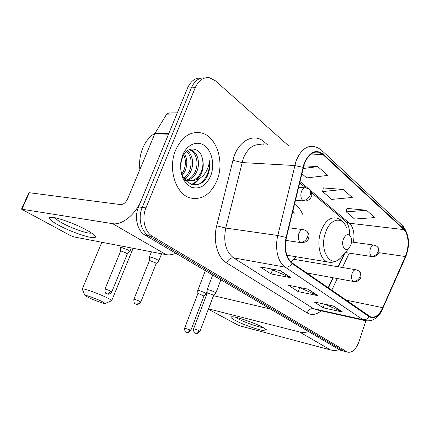 <?xml version="1.0" encoding="UTF-8"?>
<svg xmlns="http://www.w3.org/2000/svg" width="430" height="430" viewBox="0 0 430 430"><rect width="100%" height="100%" fill="white"/><g stroke="black" fill="none" stroke-linecap="round" stroke-linejoin="round"><path stroke-width="0.64" d="M290.965 261.945L296.48 256.807M328.154 287.799L332.911 277.732M338.098 266.767L344.231 253.786M302.553 214.204C300.586 209.539 297.882 206.185 294.442 204.137M201.267 78.109C195.36 77.642 190.791 80.942 187.561 88.005L138.535 206.921C134.047 217.274 137.304 230.894 145.071 235.151L339.7 349.896L341.366 350.509M288.557 145.722L215.398 80.792L209.598 77.792C203.438 76.954 198.649 80.249 195.242 87.682L145.969 207.889L142.233 207.405C137.734 217.811 140.981 231.501 148.753 235.78L343.156 350.805L344.822 351.417L343.156 350.805L148.753 235.78C140.981 231.501 137.734 217.811 142.233 207.405L191.382 87.844L142.233 207.405L138.535 206.921M205.121 77.9C199.197 77.421 194.618 80.738 191.382 87.844C194.618 80.738 199.197 77.421 205.121 77.9M175.671 150.054C167.48 168.813 175.886 194.607 190.495 198.004C202.046 200.186 210.872 194.355 216.978 180.519C224.777 161.97 216.655 136.095 201.143 132.892C190.366 131.069 181.879 136.788 175.671 150.054C167.48 168.813 175.886 194.607 190.495 198.004C202.046 200.186 210.872 194.355 216.978 180.519C224.777 161.97 216.655 136.095 201.143 132.892C190.366 131.069 181.879 136.788 175.671 150.054M304.327 163.873C307.977 155.053 312.814 151.172 318.84 152.225L322.909 154.547L403.899 229.62C408.806 233.866 409.467 247.476 405.313 256.522L382.786 307.676C379.319 314.943 375.299 318.044 370.724 316.969L292.217 262.966C286.144 257.78 284.214 249.314 286.418 237.559L304.327 163.873M304.031 163.615L286.084 237.43C283.821 249.486 285.805 258.167 292.035 263.477L369.166 316.695C374.234 319.27 378.835 316.34 382.969 307.907L405.485 256.769C409.742 247.497 409.064 233.554 404.039 229.195L323.081 154.064C315.701 148.753 309.347 151.94 304.031 163.615M366.51 210.249L346.274 211.877L354.626 219.053L374.702 217.591L366.51 210.249L346.908 208.4M343.296 189.431L322.634 191.57L331.745 199.396L352.251 197.461L343.296 189.431L323.338 187.964M145.969 207.889C141.459 218.354 144.7 232.119 152.478 236.409L347.472 352.116C352.159 353.019 356.002 349.525 359.002 341.635L365.876 320.844M291.072 277.785L270.981 273.942L260.059 266.858L280.252 270.599L291.072 277.785L279.726 270.502M342.71 312.089L323.226 307.821L314.131 301.925L333.739 306.128L342.71 312.089L333.228 306.02M318.092 295.733L298.286 291.647L288.342 285.203L308.256 289.202L318.092 295.733L307.74 289.1M301.763 173.639L306.751 177.923L327.676 175.424L317.851 166.614L303.688 165.824M298.286 291.647L299.683 287.702M299.194 287.38L317.41 295.517M323.226 307.821L324.489 304.144M324.999 304.252L342.043 311.868M270.981 273.942L272.48 269.83M271.056 268.895L272.566 269.884L290.384 277.576M322.634 191.57L323.365 187.835M317.851 166.614L302.989 168.544M346.274 211.877L346.935 208.27M155.069 133.209C149.801 136.31 145.716 141.239 142.803 147.995C140.024 154.8 139.046 161.976 139.863 169.522M184.475 153.655C187.442 158.885 187.598 164.749 184.948 171.248L182.411 175.16M183.723 154.795C186.029 159.879 185.964 165.33 183.524 171.14L181.938 173.86M187.276 150.763C192.57 154.037 194.285 164.255 190.694 171.661C189.329 174.596 187.362 176.848 184.792 178.412M186.615 151.296C191.533 156.412 192.414 163.169 189.248 171.559L187.066 175.075L184.115 177.816M188.894 149.769L190.958 150.005C197.633 151.575 200.756 163.502 196.537 172.086C194.473 176.364 191.49 179.041 187.593 180.111M186.835 180.256L185.529 180.363M188.834 149.801L189.474 149.941C196.155 151.51 199.283 163.416 195.07 171.978C193.194 175.918 190.463 178.52 186.878 179.783M186.115 179.993L185.335 180.138M202.621 159.788C200.783 146.797 186.969 145.136 182.438 157.348L180.901 163.416C178.203 183.637 199.939 192.731 207.486 175.816L207.91 174.811C209.63 170.334 210.157 165.657 209.485 160.782C209.018 165.528 207.453 169.807 204.798 173.618C202.487 176.827 199.584 178.826 196.091 179.627C198.574 178.117 200.477 175.73 201.804 172.468C203.369 168.34 203.643 164.115 202.621 159.788C203.342 164.185 202.793 168.393 200.982 172.408C197.628 178.783 193.113 181.455 187.437 180.433L184.642 179.24M196.091 179.627C193.72 180.863 191.334 181.175 188.921 180.557L183.164 176.811M181.17 161.648L180.74 166.469M182.648 155.192L180.681 163.056C180.079 175.112 183.723 183.196 191.603 187.308C199.778 189.56 206.142 185.749 210.684 175.875C214.855 165.442 212.259 151.57 204.884 145.899C197.58 140.073 187.023 144.238 182.648 155.192M209.485 160.782C210.028 171.102 206.701 178.789 199.504 183.846M198.558 178.837C196.488 181.492 194.08 183.341 191.334 184.379M199.805 178.213C197.585 181.304 194.93 183.411 191.839 184.534M58.647 225.191C51.584 221.316 48.601 218.784 49.692 217.591C51.643 215.419 74.159 223.019 86.876 230.211C91.16 232.598 93.837 234.49 94.917 235.887C99.405 241.289 74.041 233.689 58.647 225.191M55.18 217.774C55.723 218.999 58.147 220.794 62.447 223.154C72.482 228.717 89.144 234.377 91.45 232.969M168.786 133.649L141.207 200.439C135.692 214.371 121.765 225.519 112.655 223.67L21.5 209.168L70.283 235.484L74.035 236.925L166.109 254.646L112.655 223.67M175.805 253.27C172.333 254.748 169.103 255.205 166.109 254.646M21.532 209.098L28.815 192.833L29.321 192.715L120.626 204.594C123.437 204.556 125.786 202.627 127.662 198.81L154.983 133.354L166.7 114.117L169.038 112.934L177.31 112.87M88.682 297.625C94.718 300.484 105.318 304.225 105.232 303.446L101.652 301.312C95.304 298.275 83.92 294.33 84.968 295.512L88.682 297.625M84.941 295.458L82.232 289.067C81.324 287.519 97.615 293.163 106.581 297.528C109.854 299.108 111.563 300.135 111.703 300.618L111.408 300.817M350.799 245.084C351.659 242.375 351.719 239.838 350.971 237.484C348.585 233.216 346.059 233.769 343.393 239.139C340.947 245.616 345.064 252.614 348.789 248.508L350.799 245.084M294.292 213.264L292.808 210.936M287.315 256.377L288.288 255.458M129.822 251.464L128.393 250.12L121.744 247.562L120.55 247.648L120.588 251.206M127.339 253.953L126.253 253.023L121.454 251.174L120.588 251.227L104.963 289.132M206.12 293.728L205.126 292.803L199.16 290.503L197.757 290.465L197.859 293.695L198.87 293.733L203.938 296.012L206.169 293.674M158.675 260.994L158.772 260.865C157.547 259.543 154.838 258.296 150.634 257.118L149.291 257.188L149.355 260.8M156.187 263.525L155.187 262.644L150.328 260.774L149.355 260.811L133.87 299.307M215.785 293.136L215.849 293.056C214.882 291.997 212.463 290.911 208.598 289.793L207.099 289.766L207.212 293.115M215.838 293.083L213.527 295.512L212.769 294.862L208.292 293.142L207.212 293.11L193.597 328.837M235.006 320.285C231.759 318.517 230.518 317.404 231.286 316.948C232.942 315.502 254.759 322.747 263.327 327.649L266.783 330.106C269.502 333.524 245.073 325.902 235.006 320.285M235.984 317.378L238.494 318.974C244.74 322.457 259.279 327.51 262.977 327.456M308.606 331.562C305.456 332.562 302.44 332.702 299.554 331.981L208.469 308.858M339.308 349.665C336.255 350.563 333.315 350.644 330.487 349.912L240.703 326.08L237.725 324.929L208.335 309.229M213.468 295.673L270.389 309.036M145.071 235.151L152.478 236.409M187.561 88.005L195.242 87.682M339.7 349.896L346.639 351.719M322.909 154.547L311.024 154.053M369.166 316.695C367.489 319.055 365.403 320.044 362.904 319.657L285.192 267.148C278.011 262.585 274.571 248.352 277.812 235.5L296.055 161.003C300.618 150.075 306.66 145.259 314.163 146.56L317.98 147.834L321.43 150.129C322.661 150.973 323.209 152.284 323.081 154.064M261.462 144.829C253.829 143.593 247.771 148.092 243.283 158.321L225.75 228.061C223.143 241.81 225.755 251.749 233.587 257.866L313.508 308.67L316.948 309.896M302.913 167.334L294.684 165.523L241.956 162.556L232.969 160.299C237.376 141.18 253.754 132.177 264.127 141.868L267.82 145.039M321.162 310.836C316.319 314.798 311.642 315.496 307.133 312.922L226.648 262.945C228.282 259.403 230.598 257.71 233.587 257.866L285.192 267.148C287.837 267.428 290.116 266.208 292.035 263.477M366.209 320.882L362.904 319.657L313.508 308.67C310.637 308.375 308.514 309.793 307.133 312.922M382.969 307.907L405.442 257.468C410.231 245.578 409.473 235.199 403.163 226.336M226.648 262.945C217.44 257.565 212.769 240.832 216.693 225.798L225.75 228.061L277.812 235.5L286.084 237.43M405.485 256.769L405.442 257.468M404.039 229.195L402.303 225.54L322.328 150.973M216.693 225.798L232.969 160.299M264.127 141.868L263.735 144.905M382.786 307.676L346.021 300.151M405.313 256.522L378.835 252.663M331.74 290.277L337.265 278.527M342.452 267.503L349.208 253.13M353.401 242.235C354.804 233.657 353.481 227.32 349.434 223.213L309.777 189.797M403.899 229.62L349.434 223.213L346.661 222.256L311.438 192.667M308.864 189.028C310.654 190.275 311.132 192.248 310.288 194.94C308.638 198.563 306.138 200.401 302.79 200.455C300.785 198.354 300.339 195.381 301.446 191.549C302.591 188.77 304.128 187.555 306.047 187.905L308.864 189.028L299.887 181.465M345.435 221.23L346.661 222.256L347.994 224.831C349.181 228.083 349.757 231.383 349.708 234.732M168.533 134.165L154.725 133.859M29.321 192.715L21.989 209.087M154.983 133.354L168.743 133.649M176.821 114.052L166.7 114.117M346.65 228.077C342.893 215.968 330.331 218.021 325.617 232.324C318.759 250.281 330.616 269.191 340.748 257.828L342.447 255.861M345.145 224.82C343 221.197 340.103 218.94 336.464 218.048C330.149 216.881 324.994 221.23 321.006 231.098C316.276 243.74 319.952 259.957 327.719 261.967L329.928 262.332M110.628 291.11L111.805 291.852C110.343 293.652 109.043 294.421 107.903 294.158L106.979 293.916C108.424 294.077 109.639 293.142 110.628 291.11C107.602 289.75 105.71 289.105 104.947 289.17C104.936 291.991 105.366 293.448 106.242 293.539L106.651 293.781M302.79 200.455L304.73 201.089M374.224 245.116C372.67 244.837 371.396 245.998 370.402 248.599C369.472 252.007 369.779 254.544 371.327 256.216C374.492 256.35 376.777 254.807 378.185 251.582C378.868 249.163 378.335 247.336 376.583 246.094L374.224 245.116M189.974 329.95L190.786 330.466C189.152 332.218 187.969 332.922 187.244 332.573L186.534 332.379C187.975 332.594 189.119 331.783 189.974 329.95L184.647 328.122C184.68 330.665 185.088 331.971 185.868 332.041L186.195 332.239M371.327 256.216L372.493 256.651M139.702 301.328L140.787 302.027C139.105 303.929 137.783 304.714 136.81 304.381L135.939 304.144C137.46 304.327 138.713 303.387 139.702 301.328C136.638 299.946 134.692 299.285 133.854 299.344C133.854 302.188 134.289 303.655 135.165 303.747L135.568 303.988M303.639 229.722C301.645 229.335 300.043 230.609 298.834 233.549C297.732 237.387 298.178 240.273 300.183 242.214C303.499 242.316 305.977 240.553 307.617 236.919C308.487 234.044 307.934 231.953 305.961 230.647L303.639 229.722M300.183 242.214L301.769 242.746M199.966 331.304L199.971 331.283C198.004 333.191 196.746 333.916 196.204 333.465L195.564 333.277C197.074 333.503 198.273 332.659 199.16 330.756C196.343 329.498 194.489 328.869 193.591 328.859C193.634 331.498 194.059 332.858 194.871 332.927L195.188 333.121M356.228 269.825C354.546 269.502 353.164 270.733 352.089 273.507C351.122 277.017 351.46 279.586 353.1 281.215C356.287 281.44 358.609 279.887 360.06 276.565C360.802 273.921 360.2 271.948 358.26 270.653L356.228 269.825M213.533 295.491L199.971 331.283L199.16 330.756M353.1 281.215L354.175 281.607M330.487 349.912L299.554 331.981M213.543 295.69L208.55 308.88M340.538 350.294L347.472 352.116M318.84 152.225L315.351 152.091M316.905 309.885L364.602 320.522C372.461 322.032 378.583 318.028 382.969 308.525M328.412 287.982L333.228 277.791M338.415 266.82L344.989 252.915M305.676 187.829L299.586 182.712M187.432 180.433L188.921 180.557M189.474 149.941L190.958 150.005M180.901 163.416L180.681 163.056M181.304 160.997L181.186 159.96M52.374 217.333L49.692 217.591M94.691 235.613L94.917 235.887M105.232 303.446L111.698 300.694M133.096 248.293L111.703 300.618M286.885 255.226L327.719 261.967C332.524 263.047 336.867 261.666 340.748 257.828L348.789 248.508M101.835 242.278L82.291 288.922M298.49 187.281L305.096 187.824M131.306 247.949L129.919 251.34M127.361 253.915L129.914 251.373M111.805 291.852L127.361 253.893M295.394 200.181L303.811 201.003C308.762 201.401 310.954 197.913 311.186 196.902C312.341 195.757 311.847 193.36 309.697 189.716M121.222 246.008L120.583 247.562M351.45 241.966L373.691 245.041M207.142 291.115L206.18 293.652M190.786 330.466L203.944 295.996M345.306 252.544L371.982 256.576C379.437 257.156 380.668 249.507 377.416 246.788M205.357 270.69L197.773 290.427M184.653 328.106L197.859 293.695M161.599 253.781L158.772 260.865M140.787 302.027L156.208 263.472L158.761 260.902M288.772 227.766L302.817 229.615M151.451 251.824L149.323 257.113M285.859 240.397L300.984 242.627C305.187 242.515 307.611 241.375 308.262 239.204C309.514 236.005 309.025 233.361 306.794 231.275M220.853 279.828L215.849 293.056M294.163 259.36L355.701 269.734M212.721 275.033L207.115 289.718M306.671 272.953L353.675 281.516C361.071 282.585 362.995 274.109 359.093 271.287M232.135 316.819L231.286 316.948M266.466 329.74L266.783 330.106"/></g></svg>
